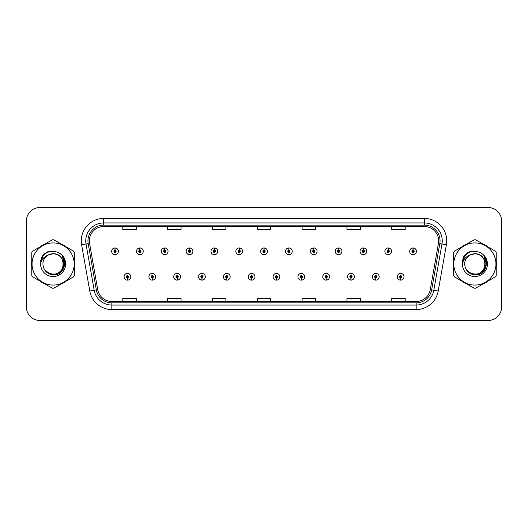 <?xml version="1.0" encoding="UTF-8"?>
<svg xmlns="http://www.w3.org/2000/svg" width="528" height="528" viewBox="0 0 528 528"><rect width="100%" height="100%" fill="white"/><g stroke="black" fill="none" stroke-linecap="round" stroke-linejoin="round"><path stroke-width="0.79" d="M152.236 277.893L152.137 280.137A3.359 3.359 0 0 0 152.427 280.137L152.335 277.893A1.122 1.122 0 0 0 153.404 276.778A1.122 1.122 0 0 0 152.282 275.656A1.122 1.122 0 0 0 151.16 276.778A1.122 1.122 0 0 0 152.236 277.893L152.262 277.226A0.449 0.449 0 0 1 151.833 276.778A0.449 0.449 0 0 1 152.282 276.329A0.449 0.449 0 0 1 152.731 276.778A0.449 0.449 0 0 1 152.302 277.226L152.335 277.893M177.071 277.893L176.972 280.137A3.359 3.359 0 0 0 177.263 280.137L177.17 277.893A1.122 1.122 0 0 0 178.24 276.778A1.122 1.122 0 0 0 177.118 275.656A1.122 1.122 0 0 0 175.996 276.778A1.122 1.122 0 0 0 177.071 277.893L177.098 277.226A0.449 0.449 0 0 1 176.669 276.778A0.449 0.449 0 0 1 177.118 276.329A0.449 0.449 0 0 1 177.566 276.778A0.449 0.449 0 0 1 177.137 277.226L177.17 277.893M201.907 277.893L201.808 280.137A3.359 3.359 0 0 0 202.099 280.137L202.006 277.893A1.122 1.122 0 0 0 203.075 276.778A1.122 1.122 0 0 0 201.953 275.656A1.122 1.122 0 0 0 200.831 276.778A1.122 1.122 0 0 0 201.907 277.893L201.934 277.226A0.449 0.449 0 0 1 201.505 276.778A0.449 0.449 0 0 1 201.953 276.329A0.449 0.449 0 0 1 202.402 276.778A0.449 0.449 0 0 1 201.973 277.226L202.006 277.893M226.743 277.893L226.644 280.137A3.359 3.359 0 0 0 226.934 280.137L226.842 277.893A1.122 1.122 0 0 0 227.911 276.778A1.122 1.122 0 0 0 226.789 275.656A1.122 1.122 0 0 0 225.667 276.778A1.122 1.122 0 0 0 226.743 277.893L226.769 277.226A0.449 0.449 0 0 1 226.34 276.778A0.449 0.449 0 0 1 226.789 276.329A0.449 0.449 0 0 1 227.238 276.778A0.449 0.449 0 0 1 226.809 277.226L226.842 277.893M251.579 277.893L251.48 280.137A3.359 3.359 0 0 0 251.777 280.137L251.678 277.893A1.122 1.122 0 0 0 252.747 276.778A1.122 1.122 0 0 0 251.625 275.656A1.122 1.122 0 0 0 250.503 276.778A1.122 1.122 0 0 0 251.579 277.893L251.605 277.226A0.449 0.449 0 0 1 251.176 276.778A0.449 0.449 0 0 1 251.625 276.329A0.449 0.449 0 0 1 252.074 276.778A0.449 0.449 0 0 1 251.645 277.226L251.678 277.893M276.415 277.893L276.316 280.137A3.359 3.359 0 0 0 276.613 280.137L276.514 277.893A1.122 1.122 0 0 0 277.583 276.778A1.122 1.122 0 0 0 276.461 275.656A1.122 1.122 0 0 0 275.339 276.778A1.122 1.122 0 0 0 276.415 277.893L276.441 277.226A0.449 0.449 0 0 1 276.012 276.778A0.449 0.449 0 0 1 276.461 276.329A0.449 0.449 0 0 1 276.91 276.778A0.449 0.449 0 0 1 276.481 277.226L276.514 277.893M301.25 277.893L301.151 280.137A3.359 3.359 0 0 0 301.448 280.137L301.349 277.893A1.122 1.122 0 0 0 302.419 276.778A1.122 1.122 0 0 0 301.297 275.656A1.122 1.122 0 0 0 300.181 276.778A1.122 1.122 0 0 0 301.25 277.893L301.277 277.226A0.449 0.449 0 0 1 300.848 276.778A0.449 0.449 0 0 1 301.297 276.329A0.449 0.449 0 0 1 301.745 276.778A0.449 0.449 0 0 1 301.316 277.226L301.349 277.893M326.086 277.893L325.987 280.137A3.359 3.359 0 0 0 326.284 280.137L326.185 277.893A1.122 1.122 0 0 0 327.254 276.778A1.122 1.122 0 0 0 326.132 275.656A1.122 1.122 0 0 0 325.017 276.778A1.122 1.122 0 0 0 326.086 277.893L326.113 277.226A0.449 0.449 0 0 1 325.684 276.778A0.449 0.449 0 0 1 326.132 276.329A0.449 0.449 0 0 1 326.581 276.778A0.449 0.449 0 0 1 326.152 277.226L326.185 277.893M350.922 277.893L350.823 280.137A3.359 3.359 0 0 0 351.12 280.137L351.021 277.893A1.122 1.122 0 0 0 352.09 276.778A1.122 1.122 0 0 0 350.968 275.656A1.122 1.122 0 0 0 349.853 276.778A1.122 1.122 0 0 0 350.922 277.893L350.948 277.226A0.449 0.449 0 0 1 350.519 276.778A0.449 0.449 0 0 1 350.968 276.329A0.449 0.449 0 0 1 351.417 276.778A0.449 0.449 0 0 1 350.988 277.226L351.021 277.893M375.758 277.893L375.659 280.137A3.359 3.359 0 0 0 375.956 280.137L375.857 277.893A1.122 1.122 0 0 0 376.926 276.778A1.122 1.122 0 0 0 375.804 275.656A1.122 1.122 0 0 0 374.689 276.778A1.122 1.122 0 0 0 375.758 277.893L375.784 277.226A0.449 0.449 0 0 1 375.355 276.778A0.449 0.449 0 0 1 375.804 276.329A0.449 0.449 0 0 1 376.253 276.778A0.449 0.449 0 0 1 375.824 277.226L375.857 277.893M400.594 277.893L400.495 280.137A3.359 3.359 0 0 0 400.792 280.137L400.693 277.893A1.122 1.122 0 0 0 401.762 276.778A1.122 1.122 0 0 0 400.64 275.656A1.122 1.122 0 0 0 399.524 276.778A1.122 1.122 0 0 0 400.594 277.893L400.62 277.226A0.449 0.449 0 0 1 400.191 276.778A0.449 0.449 0 0 1 400.64 276.329A0.449 0.449 0 0 1 401.089 276.778A0.449 0.449 0 0 1 400.66 277.226L400.693 277.893M127.4 277.893L127.301 280.137A3.359 3.359 0 0 0 127.591 280.137L127.499 277.893A1.122 1.122 0 0 0 128.568 276.778A1.122 1.122 0 0 0 127.446 275.656A1.122 1.122 0 0 0 126.324 276.778A1.122 1.122 0 0 0 127.4 277.893L127.426 277.226A0.449 0.449 0 0 1 126.997 276.778A0.449 0.449 0 0 1 127.446 276.329A0.449 0.449 0 0 1 127.895 276.778A0.449 0.449 0 0 1 127.466 277.226L127.499 277.893M139.913 250.193L140.012 247.955A3.359 3.359 0 0 0 139.715 247.955L139.814 250.193A1.122 1.122 0 0 0 138.745 251.315A1.122 1.122 0 0 0 139.867 252.437A1.122 1.122 0 0 0 140.989 251.315A1.122 1.122 0 0 0 139.913 250.193L139.887 250.866A0.449 0.449 0 0 1 140.316 251.315A0.449 0.449 0 0 1 139.867 251.764A0.449 0.449 0 0 1 139.418 251.315A0.449 0.449 0 0 1 139.847 250.866L139.814 250.193M164.749 250.193L164.848 247.955A3.359 3.359 0 0 0 164.551 247.955L164.65 250.193A1.122 1.122 0 0 0 163.581 251.315A1.122 1.122 0 0 0 164.703 252.437A1.122 1.122 0 0 0 165.825 251.315A1.122 1.122 0 0 0 164.749 250.193L164.723 250.866A0.449 0.449 0 0 1 165.152 251.315A0.449 0.449 0 0 1 164.703 251.764A0.449 0.449 0 0 1 164.254 251.315A0.449 0.449 0 0 1 164.683 250.866L164.65 250.193M189.585 250.193L189.684 247.955A3.359 3.359 0 0 0 189.394 247.955L189.486 250.193A1.122 1.122 0 0 0 188.417 251.315A1.122 1.122 0 0 0 189.539 252.437A1.122 1.122 0 0 0 190.661 251.315A1.122 1.122 0 0 0 189.585 250.193L189.559 250.866A0.449 0.449 0 0 1 189.988 251.315A0.449 0.449 0 0 1 189.539 251.764A0.449 0.449 0 0 1 189.09 251.315A0.449 0.449 0 0 1 189.519 250.866L189.486 250.193M214.421 250.193L214.52 247.955A3.359 3.359 0 0 0 214.229 247.955L214.322 250.193A1.122 1.122 0 0 0 213.253 251.315A1.122 1.122 0 0 0 214.375 252.437A1.122 1.122 0 0 0 215.497 251.315A1.122 1.122 0 0 0 214.421 250.193L214.394 250.866A0.449 0.449 0 0 1 214.823 251.315A0.449 0.449 0 0 1 214.375 251.764A0.449 0.449 0 0 1 213.926 251.315A0.449 0.449 0 0 1 214.355 250.866L214.322 250.193M239.257 250.193L239.356 247.955A3.359 3.359 0 0 0 239.065 247.955L239.158 250.193A1.122 1.122 0 0 0 238.088 251.315A1.122 1.122 0 0 0 239.21 252.437A1.122 1.122 0 0 0 240.332 251.315A1.122 1.122 0 0 0 239.257 250.193L239.23 250.866A0.449 0.449 0 0 1 239.659 251.315A0.449 0.449 0 0 1 239.21 251.764A0.449 0.449 0 0 1 238.762 251.315A0.449 0.449 0 0 1 239.191 250.866L239.158 250.193M264.092 250.193L264.191 247.955A3.359 3.359 0 0 0 263.901 247.955L263.993 250.193A1.122 1.122 0 0 0 262.924 251.315A1.122 1.122 0 0 0 264.046 252.437A1.122 1.122 0 0 0 265.168 251.315A1.122 1.122 0 0 0 264.092 250.193L264.066 250.866A0.449 0.449 0 0 1 264.495 251.315A0.449 0.449 0 0 1 264.046 251.764A0.449 0.449 0 0 1 263.597 251.315A0.449 0.449 0 0 1 264.026 250.866L263.993 250.193M288.928 250.193L289.027 247.955A3.359 3.359 0 0 0 288.737 247.955L288.829 250.193A1.122 1.122 0 0 0 287.76 251.315A1.122 1.122 0 0 0 288.882 252.437A1.122 1.122 0 0 0 290.004 251.315A1.122 1.122 0 0 0 288.928 250.193L288.902 250.866A0.449 0.449 0 0 1 289.331 251.315A0.449 0.449 0 0 1 288.882 251.764A0.449 0.449 0 0 1 288.433 251.315A0.449 0.449 0 0 1 288.862 250.866L288.829 250.193M313.764 250.193L313.863 247.955A3.359 3.359 0 0 0 313.573 247.955L313.665 250.193A1.122 1.122 0 0 0 312.596 251.315A1.122 1.122 0 0 0 313.718 252.437A1.122 1.122 0 0 0 314.84 251.315A1.122 1.122 0 0 0 313.764 250.193L313.738 250.866A0.449 0.449 0 0 1 314.167 251.315A0.449 0.449 0 0 1 313.718 251.764A0.449 0.449 0 0 1 313.269 251.315A0.449 0.449 0 0 1 313.698 250.866L313.665 250.193M338.6 250.193L338.699 247.955A3.359 3.359 0 0 0 338.408 247.955L338.501 250.193A1.122 1.122 0 0 0 337.432 251.315A1.122 1.122 0 0 0 338.554 252.437A1.122 1.122 0 0 0 339.676 251.315A1.122 1.122 0 0 0 338.6 250.193L338.573 250.866A0.449 0.449 0 0 1 339.002 251.315A0.449 0.449 0 0 1 338.554 251.764A0.449 0.449 0 0 1 338.105 251.315A0.449 0.449 0 0 1 338.534 250.866L338.501 250.193M363.436 250.193L363.535 247.955A3.359 3.359 0 0 0 363.244 247.955L363.337 250.193A1.122 1.122 0 0 0 362.267 251.315A1.122 1.122 0 0 0 363.389 252.437A1.122 1.122 0 0 0 364.511 251.315A1.122 1.122 0 0 0 363.436 250.193L363.409 250.866A0.449 0.449 0 0 1 363.838 251.315A0.449 0.449 0 0 1 363.389 251.764A0.449 0.449 0 0 1 362.941 251.315A0.449 0.449 0 0 1 363.37 250.866L363.337 250.193M388.271 250.193L388.37 247.955A3.359 3.359 0 0 0 388.08 247.955L388.172 250.193A1.122 1.122 0 0 0 387.103 251.315A1.122 1.122 0 0 0 388.225 252.437A1.122 1.122 0 0 0 389.347 251.315A1.122 1.122 0 0 0 388.271 250.193L388.245 250.866A0.449 0.449 0 0 1 388.674 251.315A0.449 0.449 0 0 1 388.225 251.764A0.449 0.449 0 0 1 387.776 251.315A0.449 0.449 0 0 1 388.205 250.866L388.172 250.193M413.107 250.193L413.206 247.955A3.359 3.359 0 0 0 412.916 247.955L413.008 250.193A1.122 1.122 0 0 0 411.939 251.315A1.122 1.122 0 0 0 413.061 252.437A1.122 1.122 0 0 0 414.183 251.315A1.122 1.122 0 0 0 413.107 250.193L413.081 250.866A0.449 0.449 0 0 1 413.51 251.315A0.449 0.449 0 0 1 413.061 251.764A0.449 0.449 0 0 1 412.612 251.315A0.449 0.449 0 0 1 413.041 250.866L413.008 250.193M115.078 250.193L115.177 247.955A3.359 3.359 0 0 0 114.88 247.955L114.979 250.193A1.122 1.122 0 0 0 113.909 251.315A1.122 1.122 0 0 0 115.031 252.437A1.122 1.122 0 0 0 116.147 251.315A1.122 1.122 0 0 0 115.078 250.193L115.051 250.866A0.449 0.449 0 0 1 115.48 251.315A0.449 0.449 0 0 1 115.031 251.764A0.449 0.449 0 0 1 114.583 251.315A0.449 0.449 0 0 1 115.012 250.866L114.979 250.193M31.601 264A21.516 21.516 0 0 0 31.766 266.686A21.516 21.516 0 0 1 31.766 261.314A21.516 21.516 0 0 0 31.601 264M40.121 281.147A21.516 21.516 0 0 0 44.768 283.833A21.516 21.516 0 0 1 40.121 281.147M61.466 283.833A21.516 21.516 0 0 0 66.119 281.147A21.516 21.516 0 0 1 61.466 283.833M74.468 266.686A21.516 21.516 0 0 0 74.468 261.314A21.516 21.516 0 0 1 74.468 266.686M453.361 264A21.516 21.516 0 0 0 453.532 266.686A21.516 21.516 0 0 1 453.532 261.314A21.516 21.516 0 0 0 453.361 264M461.881 281.147A21.516 21.516 0 0 0 466.534 283.833A21.516 21.516 0 0 1 461.881 281.147M483.232 283.833A21.516 21.516 0 0 0 487.879 281.147A21.516 21.516 0 0 1 483.232 283.833M496.234 266.686A21.516 21.516 0 0 0 496.234 261.314A21.516 21.516 0 0 1 496.234 266.686M89.344 240.867A14.348 14.348 0 0 1 103.686 226.525L424.314 226.525A14.348 14.348 0 0 1 438.438 243.362L430.28 289.621A14.348 14.348 0 0 1 416.156 301.475L111.844 301.475A14.348 14.348 0 0 1 97.72 289.621L89.562 243.362A14.348 14.348 0 0 1 89.344 240.867M87.952 240.867A15.734 15.734 0 0 0 88.189 243.599L96.347 289.865A15.734 15.734 0 0 0 111.844 302.867L416.156 302.867A15.734 15.734 0 0 0 431.653 289.865L439.811 243.599A15.734 15.734 0 0 0 424.314 225.133L103.686 225.133A15.734 15.734 0 0 0 87.952 240.867M81.616 244.761A22.414 22.414 0 0 1 103.686 218.453L424.314 218.453A22.414 22.414 0 0 1 446.384 244.761L438.227 291.027A22.414 22.414 0 0 1 416.156 309.547L111.844 309.547A22.414 22.414 0 0 1 89.773 291.027L81.616 244.761L86.024 243.982A17.932 17.932 0 0 1 103.686 222.935L424.314 222.935A17.932 17.932 0 0 1 441.976 243.982L433.811 290.248A17.932 17.932 0 0 1 416.156 305.065L111.844 305.065A17.932 17.932 0 0 1 94.189 290.248L86.024 243.982A17.932 17.932 0 0 1 85.754 240.867M66.119 246.853A21.516 21.516 0 0 0 61.466 244.167A21.516 21.516 0 0 1 66.119 246.853M44.768 244.167A21.516 21.516 0 0 0 40.121 246.853A21.516 21.516 0 0 1 44.768 244.167M487.879 246.853A21.516 21.516 0 0 0 483.232 244.167A21.516 21.516 0 0 1 487.879 246.853M466.534 244.167A21.516 21.516 0 0 0 461.881 246.853A21.516 21.516 0 0 1 466.534 244.167M501.6 220.961A13.451 13.451 0 0 0 488.149 207.517L39.851 207.517A13.451 13.451 0 0 0 26.4 220.961L26.4 307.039A13.451 13.451 0 0 0 39.851 320.483L488.149 320.483A13.451 13.451 0 0 0 501.6 307.039L501.6 220.961L501.6 307.039M431.653 289.865L433.811 290.248L441.976 243.982L446.384 244.761M257.275 226.525L257.275 229.561L270.725 229.561L270.725 226.525M212.447 226.525L212.447 229.561L225.892 229.561L225.892 226.525M167.614 226.525L167.614 229.561L181.064 229.561L181.064 226.525M122.786 226.525L122.786 229.561L136.237 229.561L136.237 226.525M302.108 226.525L302.108 229.561L315.553 229.561L315.553 226.525M346.936 226.525L346.936 229.561L360.386 229.561L360.386 226.525M391.763 226.525L391.763 229.561L405.214 229.561L405.214 226.525M270.725 301.475L270.725 298.439L257.275 298.439L257.275 301.475M225.892 301.475L225.892 298.439L212.447 298.439L212.447 301.475M181.064 301.475L181.064 298.439L167.614 298.439L167.614 301.475M136.237 301.475L136.237 298.439L122.786 298.439L122.786 301.475M315.553 301.475L315.553 298.439L302.108 298.439L302.108 301.475M360.386 301.475L360.386 298.439L346.936 298.439L346.936 301.475M405.214 301.475L405.214 298.439L391.763 298.439L391.763 301.475M26.4 220.961L26.4 307.039M488.149 207.517L39.851 207.517M39.851 320.483L488.149 320.483M118.391 251.315A3.359 3.359 0 0 0 115.177 247.955A3.359 3.359 0 0 1 118.391 251.315A3.359 3.359 0 0 1 115.031 254.674A3.359 3.359 0 0 1 111.665 251.315A3.359 3.359 0 0 1 114.88 247.955M124.087 276.778A3.359 3.359 0 0 0 127.301 280.137A3.359 3.359 0 0 1 124.087 276.778A3.359 3.359 0 0 1 127.446 273.412A3.359 3.359 0 0 1 130.812 276.778A3.359 3.359 0 0 1 127.591 280.137M143.227 251.315A3.359 3.359 0 0 0 140.012 247.955A3.359 3.359 0 0 1 143.227 251.315A3.359 3.359 0 0 1 139.867 254.674A3.359 3.359 0 0 1 136.501 251.315A3.359 3.359 0 0 1 139.715 247.955M168.062 251.315A3.359 3.359 0 0 0 164.848 247.955A3.359 3.359 0 0 1 168.062 251.315A3.359 3.359 0 0 1 164.703 254.674A3.359 3.359 0 0 1 161.337 251.315A3.359 3.359 0 0 1 164.551 247.955M192.898 251.315A3.359 3.359 0 0 0 189.684 247.955A3.359 3.359 0 0 1 192.898 251.315A3.359 3.359 0 0 1 189.539 254.674A3.359 3.359 0 0 1 186.173 251.315A3.359 3.359 0 0 1 189.394 247.955M217.734 251.315A3.359 3.359 0 0 0 214.52 247.955A3.359 3.359 0 0 1 217.734 251.315A3.359 3.359 0 0 1 214.375 254.674A3.359 3.359 0 0 1 211.009 251.315A3.359 3.359 0 0 1 214.229 247.955L214.302 249.744M148.922 276.778A3.359 3.359 0 0 0 152.137 280.137A3.359 3.359 0 0 1 148.922 276.778A3.359 3.359 0 0 1 152.282 273.412A3.359 3.359 0 0 1 155.648 276.778A3.359 3.359 0 0 1 152.427 280.137M173.758 276.778A3.359 3.359 0 0 0 176.972 280.137A3.359 3.359 0 0 1 173.758 276.778A3.359 3.359 0 0 1 177.118 273.412A3.359 3.359 0 0 1 180.484 276.778A3.359 3.359 0 0 1 177.263 280.137M198.594 276.778A3.359 3.359 0 0 0 201.808 280.137A3.359 3.359 0 0 1 198.594 276.778A3.359 3.359 0 0 1 201.953 273.412A3.359 3.359 0 0 1 205.319 276.778A3.359 3.359 0 0 1 202.099 280.137M63.36 263.63A10.25 10.25 0 0 0 47.989 255.13C42.966 258.7 41.692 263.314 44.154 268.963L44.293 269.207A10.25 10.25 0 0 0 53.117 274.25C66.337 274.89 66.337 253.11 53.117 253.75L47.989 255.13L53.117 253.75C66.337 253.11 66.337 274.89 53.117 274.25A10.25 10.25 0 0 0 63.367 264C62.759 257.776 59.341 254.357 53.117 253.75C66.337 253.11 66.337 274.89 53.117 274.25C66.337 274.89 66.337 253.11 53.117 253.75C66.337 253.11 66.337 274.89 53.117 274.25C66.337 274.89 66.337 253.11 53.117 253.75C66.337 253.11 66.337 274.89 53.117 274.25L47.995 272.877L44.293 269.207L47.995 272.877L53.117 274.25L47.995 272.877L44.293 269.207L47.995 272.877L53.117 274.25L47.995 272.877L44.293 269.207L47.995 272.877L53.117 274.25L47.995 272.877L44.293 269.207C46.253 272.666 49.196 274.547 53.117 274.844C66.825 275.992 68.963 254.153 55.75 251.75L49.394 251.203C45.85 252.292 43.184 254.45 41.382 257.677L40.597 264.271A12.527 12.527 0 0 0 53.117 276.527A12.527 12.527 0 0 0 55.75 251.75M53.117 285.067A21.067 21.067 0 0 0 74.191 264A21.067 21.067 0 0 0 53.117 242.933A21.067 21.067 0 0 0 32.05 264A21.067 21.067 0 0 0 53.117 285.067M53.117 288.209A24.209 24.209 0 0 0 53.909 288.196L73.676 276.784A24.209 24.209 0 0 0 74.468 275.411L74.468 252.589A24.209 24.209 0 0 0 73.676 251.216L53.909 239.804A24.209 24.209 0 0 0 52.325 239.804L32.564 251.216A24.209 24.209 0 0 0 31.766 252.589L31.766 275.411A24.209 24.209 0 0 0 32.564 276.784L52.325 288.196A24.209 24.209 0 0 0 53.117 288.209M53.117 251.473L55.757 251.757M40.597 264.271C41.323 259.855 43.784 256.806 47.989 255.13M49.315 251.222L46.451 252.457L41.382 257.677L46.451 252.457L49.315 251.222L46.451 252.457L41.395 257.651L46.451 252.457L49.315 251.222L46.451 252.457L41.395 257.651L46.451 252.457L49.315 251.222L46.451 252.457L41.382 257.677L46.451 252.457L49.394 251.203L44.788 253.598M485.12 263.63A10.25 10.25 0 0 0 469.755 255.13C464.732 258.7 463.452 263.314 465.914 268.963L466.052 269.207A10.25 10.25 0 0 0 474.883 274.25C488.103 274.89 488.103 253.11 474.883 253.75L469.755 255.13L474.883 253.75C488.103 253.11 488.103 274.89 474.883 274.25A10.25 10.25 0 0 0 485.126 264C484.519 257.776 481.107 254.357 474.883 253.75C488.103 253.11 488.103 274.89 474.883 274.25C488.103 274.89 488.103 253.11 474.883 253.75C488.103 253.11 488.103 274.89 474.883 274.25C488.103 274.89 488.103 253.11 474.883 253.75C488.103 253.11 488.103 274.89 474.883 274.25L469.755 272.877L466.052 269.207L469.755 272.877L474.883 274.25L469.755 272.877L466.052 269.207L469.755 272.877L474.883 274.25L469.755 272.877L466.052 269.207L469.755 272.877L474.883 274.25L469.755 272.877L466.052 269.207C468.013 272.666 470.956 274.547 474.883 274.844C488.585 275.992 490.723 254.153 477.51 251.75L471.154 251.203C467.617 252.292 464.944 254.45 463.148 257.677L462.356 264.271A12.527 12.527 0 0 0 474.883 276.527A12.527 12.527 0 0 0 477.51 251.75L474.883 251.473M474.883 285.067A21.067 21.067 0 0 0 495.95 264A21.067 21.067 0 0 0 474.883 242.933A21.067 21.067 0 0 0 453.809 264A21.067 21.067 0 0 0 474.883 285.067M474.883 288.209A24.209 24.209 0 0 0 475.675 288.196L495.436 276.784A24.209 24.209 0 0 0 496.234 275.411L496.234 252.589A24.209 24.209 0 0 0 495.436 251.216L475.675 239.804A24.209 24.209 0 0 0 474.091 239.804L454.324 251.216A24.209 24.209 0 0 0 453.532 252.589L453.532 275.411A24.209 24.209 0 0 0 454.324 276.784L474.091 288.196A24.209 24.209 0 0 0 474.883 288.209M462.356 264.271C463.082 259.855 465.551 256.806 469.755 255.13M471.082 251.222L468.217 252.457L463.148 257.677L468.217 252.457L471.082 251.222L468.217 252.457L463.162 257.651L468.217 252.457L471.082 251.222L468.217 252.457L463.162 257.651L468.217 252.457L471.082 251.222L468.217 252.457L463.148 257.677L468.217 252.457L471.154 251.203L466.547 253.598M44.458 254.021L46.51 252.556L50.338 251.077L46.51 252.556L44.458 254.021L46.51 252.556L50.338 251.077L46.51 252.556L44.458 254.021L46.51 252.556L50.338 251.077L46.51 252.556L44.458 254.021L46.51 252.556L50.338 251.077L46.51 252.556L44.458 254.021L46.51 252.556L50.338 251.077L46.51 252.556L44.458 254.021L46.51 252.556L50.338 251.077L46.51 252.556L44.458 254.021L46.51 252.556L50.338 251.077L46.51 252.556L44.458 254.021L46.51 252.556L50.338 251.077L46.51 252.556L44.458 254.021L46.51 252.556L50.338 251.077L44.431 254.041L42.603 256.661L41.461 261.175M44.814 270.006L50.127 273.999L56.78 274.078L62.251 270.244L64.607 264L62.152 255.829M466.217 254.021L468.27 252.556L472.105 251.077L468.27 252.556L466.217 254.021L468.27 252.556L472.105 251.077L468.27 252.556L466.217 254.021L468.27 252.556L472.105 251.077L468.27 252.556L466.217 254.021L468.27 252.556L472.105 251.077L468.27 252.556L466.217 254.021L468.27 252.556L472.105 251.077L468.27 252.556L466.217 254.021L468.27 252.556L472.105 251.077L468.27 252.556L466.217 254.021L468.27 252.556L472.105 251.077L468.27 252.556L466.217 254.021L468.27 252.556L472.105 251.077L468.27 252.556L466.217 254.021L468.27 252.556L472.105 251.077L466.191 254.041L464.363 256.661L463.228 261.175M466.58 270.006L471.887 273.999L478.546 274.078L484.011 270.244L486.367 264L483.912 255.829M242.57 251.315A3.359 3.359 0 0 0 239.356 247.955A3.359 3.359 0 0 1 242.57 251.315A3.359 3.359 0 0 1 239.21 254.674A3.359 3.359 0 0 1 235.844 251.315A3.359 3.359 0 0 1 239.065 247.955L239.138 249.744M267.406 251.315A3.359 3.359 0 0 0 264.191 247.955A3.359 3.359 0 0 1 267.406 251.315A3.359 3.359 0 0 1 264.046 254.674A3.359 3.359 0 0 1 260.68 251.315A3.359 3.359 0 0 1 263.901 247.955L263.974 249.744M292.241 251.315A3.359 3.359 0 0 0 289.027 247.955A3.359 3.359 0 0 1 292.241 251.315A3.359 3.359 0 0 1 288.882 254.674A3.359 3.359 0 0 1 285.516 251.315A3.359 3.359 0 0 1 288.737 247.955L288.809 249.744M223.43 276.778A3.359 3.359 0 0 0 226.644 280.137A3.359 3.359 0 0 1 223.43 276.778A3.359 3.359 0 0 1 226.789 273.412A3.359 3.359 0 0 1 230.155 276.778A3.359 3.359 0 0 1 226.934 280.137M248.266 276.778A3.359 3.359 0 0 0 251.48 280.137A3.359 3.359 0 0 1 248.266 276.778A3.359 3.359 0 0 1 251.625 273.412A3.359 3.359 0 0 1 254.991 276.778A3.359 3.359 0 0 1 251.777 280.137M273.101 276.778A3.359 3.359 0 0 0 276.316 280.137A3.359 3.359 0 0 1 273.101 276.778A3.359 3.359 0 0 1 276.461 273.412A3.359 3.359 0 0 1 279.827 276.778A3.359 3.359 0 0 1 276.613 280.137M317.077 251.315A3.359 3.359 0 0 0 313.863 247.955A3.359 3.359 0 0 1 317.077 251.315A3.359 3.359 0 0 1 313.718 254.674A3.359 3.359 0 0 1 310.352 251.315A3.359 3.359 0 0 1 313.573 247.955L313.645 249.744M341.913 251.315A3.359 3.359 0 0 0 338.699 247.955A3.359 3.359 0 0 1 341.913 251.315A3.359 3.359 0 0 1 338.554 254.674A3.359 3.359 0 0 1 335.188 251.315A3.359 3.359 0 0 1 338.408 247.955L338.481 249.744M366.749 251.315A3.359 3.359 0 0 0 363.535 247.955A3.359 3.359 0 0 1 366.749 251.315A3.359 3.359 0 0 1 363.389 254.674A3.359 3.359 0 0 1 360.023 251.315A3.359 3.359 0 0 1 363.244 247.955M391.585 251.315A3.359 3.359 0 0 0 388.37 247.955A3.359 3.359 0 0 1 391.585 251.315A3.359 3.359 0 0 1 388.225 254.674A3.359 3.359 0 0 1 384.859 251.315A3.359 3.359 0 0 1 388.08 247.955M416.42 251.315A3.359 3.359 0 0 0 413.206 247.955A3.359 3.359 0 0 1 416.42 251.315A3.359 3.359 0 0 1 413.061 254.674A3.359 3.359 0 0 1 409.695 251.315A3.359 3.359 0 0 1 412.916 247.955M297.937 276.778A3.359 3.359 0 0 0 301.151 280.137A3.359 3.359 0 0 1 297.937 276.778A3.359 3.359 0 0 1 301.297 273.412A3.359 3.359 0 0 1 304.663 276.778A3.359 3.359 0 0 1 301.448 280.137M322.773 276.778A3.359 3.359 0 0 0 325.987 280.137A3.359 3.359 0 0 1 322.773 276.778A3.359 3.359 0 0 1 326.132 273.412A3.359 3.359 0 0 1 329.498 276.778A3.359 3.359 0 0 1 326.284 280.137M347.609 276.778A3.359 3.359 0 0 0 350.823 280.137A3.359 3.359 0 0 1 347.609 276.778A3.359 3.359 0 0 1 350.968 273.412A3.359 3.359 0 0 1 354.334 276.778A3.359 3.359 0 0 1 351.12 280.137M372.445 276.778A3.359 3.359 0 0 0 375.659 280.137A3.359 3.359 0 0 1 372.445 276.778A3.359 3.359 0 0 1 375.804 273.412A3.359 3.359 0 0 1 379.17 276.778A3.359 3.359 0 0 1 375.956 280.137M397.28 276.778A3.359 3.359 0 0 0 400.495 280.137A3.359 3.359 0 0 1 397.28 276.778A3.359 3.359 0 0 1 400.64 273.412A3.359 3.359 0 0 1 404.006 276.778A3.359 3.359 0 0 1 400.792 280.137M424.314 218.453L424.314 225.133M86.024 243.982L88.189 243.599M111.844 309.547L111.844 302.867M416.156 302.867L416.156 309.547M89.773 291.027L96.347 289.865M439.811 243.599L441.976 243.982M103.686 218.453L103.686 225.133M433.811 290.248L438.227 291.027M42.603 256.661A12.824 12.824 0 0 0 40.498 261.71M464.363 256.661A12.824 12.824 0 0 0 462.264 261.71"/></g></svg>
